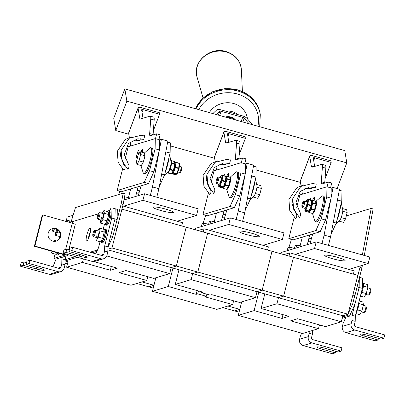 <?xml version="1.0" encoding="UTF-8"?>
<svg xmlns="http://www.w3.org/2000/svg" width="405" height="405" viewBox="0 0 405 405"><rect width="100%" height="100%" fill="white"/><g stroke="black" fill="none" stroke-linecap="round" stroke-linejoin="round"><path stroke-width="0.61" d="M264.794 293.868L261.093 308.509L276.954 303.73L278.478 297.71L283.637 296.156L348.006 314.224L342.848 315.779L341.324 321.793L325.458 326.577L297.569 318.745L290.603 320.846L318.492 328.673L302.626 333.452L238.261 315.384L254.127 310.605L258.79 292.182M107.872 249.217L111.993 247.976L262.182 290.132L272.013 251.287L293.468 257.307L283.637 296.156L278.478 297.71L257.023 291.686L262.182 290.132L283.637 296.156L293.468 257.307L357.838 275.375L348.006 314.224M289.018 256.061L289.833 252.847L283.915 254.629M239.077 312.169L234.627 310.924L239.785 309.369L238.261 315.384M254.127 310.605L282.017 318.436L288.983 316.335L261.093 308.509M341.324 321.793L276.954 303.73M318.492 328.673L319.454 324.886M353.388 274.129L354.198 270.91L289.833 252.847M342.848 315.779L278.478 297.71M282.017 318.436L282.979 314.65M116.908 228.552L111.993 247.976M65.048 262.121L68.136 261.19L66.612 267.209L82.478 262.425L83.359 258.942M88.649 238.054L88.918 236.986M82.478 262.425L110.373 270.257L117.339 268.156L93.884 261.574M66.612 267.209L130.982 285.272L146.848 280.493L147.805 276.711M121.935 209.162L186.189 227.2L176.362 266.044L171.199 267.599L169.68 273.618L153.814 278.397L125.92 270.565L118.954 272.666L146.848 280.493M169.68 273.618L106.738 255.95M181.739 225.95L182.554 222.735L122.745 205.948M67.427 263.994L65.028 263.316M171.199 267.599L176.362 266.044L186.189 227.2L272.013 251.287L262.182 290.132L257.023 291.686L192.659 273.618L197.817 272.064L192.659 273.618L107.862 249.819M110.373 270.257L111.329 266.47M197.817 272.064L207.644 233.219L197.817 272.064M227.883 306.028L239.785 309.369L234.627 310.924L222.72 307.582M239.785 309.369L241.679 301.867M142.059 281.936L153.961 285.277L148.802 286.831L136.9 283.49M153.252 288.082L148.802 286.831L153.961 285.277L155.859 277.779M291.448 239.461L288.937 247.409M307.304 244.635L309.774 234.885M300.115 245.815L302.312 237.133M205.624 215.369L203.118 223.317M221.484 220.548L223.95 210.797M214.291 221.722L216.488 213.045M119.804 191.281L118.781 194.516M135.66 196.46L138.125 186.705M128.466 197.635L130.663 188.953M328.42 245.384L330.566 236.915L339.481 189.246L333.042 187.439L331.239 187.986L331.047 198.151L325.509 220.036L320.163 231.756L293.073 239.917L288.785 238.712L315.87 230.551L321.221 218.832L326.759 196.946L326.946 186.781L299.857 194.942L296.713 207.365M321.985 243.577L324.127 235.108L330.566 236.915M324.127 235.108L331.017 198.273M331.047 198.101L333.042 187.439M312.716 233.999L309.906 243.856M242.595 221.297L244.742 212.827L253.657 165.159L247.222 163.352L245.415 163.898L245.227 174.059L239.689 195.944L234.338 207.664L207.254 215.825L202.961 214.62L230.045 206.464L235.396 194.744L240.934 172.859L241.122 162.694L214.037 170.849L210.894 183.278M236.161 219.49L238.302 211.02L244.742 212.827M238.302 211.02L245.192 174.185M245.227 174.013L247.222 163.352M226.891 209.911L224.081 219.763M156.775 197.205L158.917 188.74L167.832 141.072L161.398 139.264L159.59 139.806L159.403 149.971L153.865 171.857L148.513 183.576L121.429 191.737L117.136 190.532L144.226 182.371L149.572 170.652L155.11 148.767L155.297 138.601L128.213 146.762L125.069 159.19M150.336 195.402L152.482 186.933L158.917 188.74M152.482 186.933L159.373 150.098M159.403 149.921L161.398 139.264M141.067 185.819L138.257 195.676M314.077 200.677A3.696 0.744 -74.3 0 0 314.214 197.468A3.696 0.744 -74.3 0 0 312.66 200.278M295.346 212.772L295.245 213.182M294.187 217.369L288.785 238.712M310.655 200.095A3.696 0.744 -74.3 0 0 310.473 198.592A3.696 0.744 -74.3 0 0 309.531 199.781M326.946 186.781L331.239 187.986M315.87 230.551L320.163 231.756M321.221 218.832L325.509 220.036M326.759 196.946L331.047 198.151M228.253 176.59A3.696 0.744 -74.3 0 0 228.39 173.375A3.696 0.744 -74.3 0 0 226.835 176.19M209.527 188.679L209.42 189.094M208.362 193.281L202.961 214.62M224.831 176.008A3.696 0.744 -74.3 0 0 224.648 174.504A3.696 0.744 -74.3 0 0 223.712 175.694M241.122 162.694L245.415 163.898M230.045 206.464L234.338 207.664M235.396 194.744L239.689 195.944M240.934 172.859L245.227 174.059M138.348 154.831A3.696 0.744 -74.3 0 0 138.667 153.723A3.696 0.744 -74.3 0 0 138.824 150.417A3.696 0.744 -74.3 0 0 136.986 154.229A3.696 0.744 -74.3 0 0 136.829 157.535A3.696 0.744 -74.3 0 0 137.842 156.183M142.449 152.417A3.696 0.744 -74.3 0 0 142.565 149.288A3.696 0.744 -74.3 0 0 141.036 152.022M123.702 164.592L123.596 165.007M122.538 169.189L117.136 190.532M155.297 138.601L159.59 139.806M144.226 182.371L148.513 183.576M149.572 170.652L153.865 171.857M155.11 148.767L159.403 149.971M256.142 166.906L255.955 177.071L250.417 198.956L245.197 210.398L250.417 198.956L247.49 198.136L250.417 198.956L255.955 177.071L251.632 175.993L255.955 177.071L256.142 166.906L253.469 166.156L256.142 166.906M224.836 216.771L222.239 217.556L224.836 216.771M225.585 214.048L222.922 214.852L225.585 214.048M170.318 142.818L170.13 152.984L164.592 174.869L159.373 186.305L164.592 174.869L161.666 174.049L164.592 174.869L170.13 152.984L165.807 151.905L170.13 152.984L170.318 142.818L167.645 142.069L170.318 142.818M139.016 192.684L136.414 193.463L139.016 192.684M139.76 189.96L137.103 190.76L139.76 189.96M210.195 295.123L201.614 292.714L203.163 292.248L175.269 284.416L191.135 279.637L255.499 297.705L239.633 302.484L211.744 294.658L210.195 295.123M178.975 269.781L175.269 284.416M192.659 273.618L191.135 279.637M203.194 231.969L204.009 228.754L198.091 230.536M153.961 285.277L152.437 291.296L168.303 286.517L172.965 268.095M168.303 286.517L196.197 294.344L197.741 293.878L206.327 296.288L204.778 296.754L232.673 304.585L216.807 309.364L152.437 291.296M232.673 304.585L233.629 300.799M267.563 250.037L268.378 246.822L204.009 228.754M257.023 291.686L255.499 297.705M206.327 296.288L206.859 294.187M196.197 294.344L197.154 290.562M201.827 291.873L201.614 292.714M197.741 293.878L198.49 290.937M362.404 265.321L361.903 267.948L359.974 267.406L352.922 294.8M361.903 267.948L354.983 295.301L353.049 294.759M354.983 295.301L352.613 296.014M346.285 215.931L371.203 208.423L362.353 254.907M364.282 255.449L373.132 208.965L371.203 208.423M360.248 265.969L359.974 267.406M114.974 228.01L121.196 203.897L123.191 193.19L75.467 207.568L71.26 221.363M88.654 237.067L89.07 236.94M88.872 236.069L89.323 236.196M114.671 229.23L117.035 228.516L123.13 204.439L125.125 193.732L123.191 193.19M115.106 227.974L117.035 228.516M121.196 203.897L123.13 204.439M88.386 238.672A6.824 1.377 105.7 0 1 88.989 235.589A6.824 1.377 105.7 0 1 90.548 230.966M86.842 234.986A6.824 1.377 -74.3 0 0 86.549 241.091A6.824 1.377 -74.3 0 0 89.94 234.055A6.824 1.377 -74.3 0 0 90.239 227.949A6.824 1.377 -74.3 0 0 86.842 234.986M20.25 266.151L23.151 265.275L23.981 261.994L21.08 262.865L20.25 266.151L49.324 274.312A5.118 4.971 -106.8 0 0 52.048 274.286L60.816 271.644A5.118 4.971 -106.8 0 0 64.167 268.1L64.997 264.814L65.094 259.732L75.259 256.669M90.072 252.209L97.514 249.966M65.068 260.987L77.406 257.271M92.218 252.811L96.856 251.414M117.121 219.53L112.828 236.49L110.686 235.892L114.974 218.928L115.167 208.762L117.313 209.365L117.121 219.53L114.974 218.928L115.167 208.762L111.947 207.861L111.76 218.027L104.698 245.931L104.601 251.014L103.771 254.294A1.706 1.655 -106.8 0 1 101.746 255.484L72.677 247.323L71.842 250.609L100.916 258.765A5.118 4.971 -106.8 0 0 106.991 255.196L107.821 251.915L107.917 246.832L114.974 218.928L111.76 218.027M109.922 210.342L106.642 211.334M102.748 212.503L101.103 213M98.126 213.896L72.343 221.667L69.123 220.76L69.473 222.396M112.828 236.49L107.907 247.278M365.087 334.677L364.692 336.221A6.541 0.815 -165.8 0 1 359.837 334.171A6.541 0.815 -165.8 0 1 360.01 334.044A6.541 0.815 -165.8 0 1 367.659 335.325L381.019 339.076L383.92 338.2L384.75 334.92L355.57 326.729A1.706 1.655 73.2 0 1 354.375 324.633L355.205 321.352L351.991 320.451L352.082 315.368L359.144 287.464L359.316 278.169L359.144 287.464L354.851 304.423L349.505 316.143L342.2 318.345M319.98 325.038L319.368 325.22M347.951 314.24L347.358 315.541L342.539 316.993M354.851 295.341L352.704 303.821L348.062 313.991M355.205 321.352L355.301 316.27L362.364 288.365L357.109 286.892M354.851 304.423L352.704 303.821M349.505 316.143L347.358 315.541M303.75 184.867L296.966 187.596L288.932 199.488L289.737 210.372L295.66 218.7L296.678 216.705L296.794 214.979L292.056 203.867L292.628 199.235M316.158 184.148L312.721 183.485L300.834 186.432L292.8 198.318L293.605 209.203L299.533 217.536L300.545 215.536L300.667 213.815L295.923 202.702L300.13 191.595L309.405 186.994L315.267 187.561M230.334 160.061L226.896 159.398L215.014 162.344L206.975 174.231L207.78 185.115L213.708 193.443L214.721 191.449L214.842 189.727L210.099 178.61L214.306 167.508L223.58 162.906L229.443 163.473M144.509 135.974L141.072 135.305L129.185 138.257L121.151 150.149L121.991 161.109L127.884 169.356L128.901 167.361L129.018 165.635L124.279 154.523L128.481 143.416L137.756 138.814L143.623 139.381M217.925 160.78L211.142 163.509L203.107 175.395L203.912 186.28L209.841 194.613L210.853 192.613L210.975 190.892L206.231 179.774L206.808 175.147M132.101 136.693L125.317 139.421L117.283 151.313L118.118 162.273L124.016 170.52L125.029 168.526L125.15 166.804L120.406 155.626L120.984 151.06M341.283 203.102L342.812 209.993A6.156 1.24 105.7 0 1 342.164 214.432A6.156 1.24 105.7 0 1 339.987 220.062L335.37 224.947M340.64 205.644A13.314 2.683 105.7 0 1 339.344 212.691A13.314 2.683 105.7 0 1 336.995 220.057M312.913 213.41A6.156 1.24 -74.3 0 0 315.885 207.051A6.156 1.24 -74.3 0 0 315.956 201.563M312.533 213.577L314.887 221.13A13.314 2.683 -74.3 0 0 315.338 221.545A13.314 2.683 -74.3 0 0 321.955 207.811A13.314 2.683 -74.3 0 0 322.532 195.898A13.314 2.683 -74.3 0 0 321.934 196.02L315.895 201.376M315.338 221.545L316.518 221.874A13.314 2.683 -74.3 0 0 323.139 208.145A13.314 2.683 -74.3 0 0 323.716 196.233L322.532 195.898M227.089 189.322A6.156 1.24 -74.3 0 0 230.06 182.964A6.156 1.24 -74.3 0 0 230.131 177.471M226.709 189.489L229.063 197.043A13.314 2.683 -74.3 0 0 229.513 197.453A13.314 2.683 -74.3 0 0 236.13 183.723A13.314 2.683 -74.3 0 0 236.707 171.811A13.314 2.683 -74.3 0 0 236.11 171.933L230.07 177.289M229.513 197.453L230.698 197.787A13.314 2.683 -74.3 0 0 237.315 184.057A13.314 2.683 -74.3 0 0 237.892 172.145L236.707 171.811M143.557 161.175A6.156 1.24 -74.3 0 0 144.236 158.876A6.156 1.24 -74.3 0 0 144.701 156.639M144.858 155.358A6.156 1.24 -74.3 0 0 144.509 153.368M140.899 165.518L143.238 172.95A13.314 2.683 -74.3 0 0 143.689 173.365A13.314 2.683 -74.3 0 0 150.306 159.636A13.314 2.683 -74.3 0 0 150.888 147.724A13.314 2.683 -74.3 0 0 150.29 147.84L144.418 152.974M143.689 173.365L144.874 173.694A13.314 2.683 -74.3 0 0 151.49 159.965A13.314 2.683 -74.3 0 0 152.072 148.053L150.888 147.724M141.537 165.113A6.156 1.24 -74.3 0 0 143.036 162.567M255.464 179.015L256.993 185.905A6.156 1.24 105.7 0 1 256.345 190.34A6.156 1.24 105.7 0 1 254.163 195.974L249.546 200.855M254.821 181.551A13.314 2.683 105.7 0 1 253.52 188.603A13.314 2.683 105.7 0 1 251.171 195.969M144.929 155.748L144.438 152.979L140.145 151.774L138.059 155.323L136.46 161.635L136.951 164.41L141.244 165.615L143.329 162.066L144.929 155.748L140.636 154.543L140.145 151.774M136.951 164.41L139.042 160.861L143.329 162.066M139.042 160.861L140.636 154.543M342.792 210.914L342.858 211.304L347.151 212.509L346.66 209.739L342.711 208.631M342.858 211.304L342.635 212.195M341.486 216.731L340.964 218.123M347.151 212.509L345.551 218.827L341.258 217.622M345.551 218.827L343.46 222.375L339.193 221.176M256.967 186.821L257.038 187.216L261.326 188.416L260.835 185.647L256.886 184.538M257.038 187.216L256.81 188.107M255.661 192.643L255.145 194.03M261.326 188.416L259.726 194.734L255.439 193.534M259.726 194.734L257.641 198.283L253.368 197.083M163.726 176.767L168.728 171.274L170.591 166.349L171.183 162.42L169.639 154.928M168.996 157.464A13.314 2.683 105.7 0 1 167.695 164.516A13.314 2.683 105.7 0 1 165.346 171.882M169.639 169.163L170.232 169.275L170.044 169.771L168.166 172.965L171.386 173.867L173.264 170.672L174.889 164.496L171.669 163.59L170.232 169.275L173.872 170.358L175.309 164.673L173.856 170.368A0.567 0.446 -149.5 0 1 173.264 170.672L170.044 169.771A0.567 0.446 -149.5 0 1 169.579 169.325M168.121 173.026L171.386 173.867A0.567 0.446 30.5 0 0 171.978 173.563M171.092 163.326A0.567 0.516 -10 0 1 171.725 163.139L174.945 164.04A0.567 0.516 -10 0 1 175.319 164.435L174.879 161.939A0.567 0.516 170 0 0 174.499 161.549L171.285 160.643A0.567 0.516 170 0 0 171.082 160.623M174.418 161.524L174.889 164.496L175.309 164.673A0.567 0.567 0 0 0 175.319 164.435A0.567 0.516 -10 0 1 175.304 164.658M171.654 173.882A0.567 0.516 -10 0 1 171.345 173.922M181.106 166.566L181.688 167.655A2.501 0.506 105.7 0 1 181.491 169.811A2.501 0.506 105.7 0 1 180.362 172.373L179.299 172.996A3.412 0.689 -74.3 0 0 180.838 169.513A3.412 0.689 -74.3 0 0 181.106 166.566A3.412 0.689 -74.3 0 0 180.989 166.46L179.39 166.01M179.096 168.389L179.612 163.903A0.567 0.344 -173.4 0 0 179.258 163.438L176.038 162.537L175.451 167.468L175.365 167.741L174.783 167.356A0.567 0.344 6.6 0 1 175.502 167.194L178.721 168.095A0.567 0.344 6.6 0 1 179.076 168.561L175.365 167.741L173.461 172.915L177.167 173.785L179.045 168.647M175.092 174.641L175.127 174.651A0.567 0.552 69.3 0 0 175.466 174.636L176.833 174.12A0.567 0.552 -110.7 0 1 176.494 174.135L173.279 173.229A0.567 0.552 -110.7 0 1 172.879 172.535L173.461 172.915L173.279 173.229L171.907 173.75A0.567 0.552 69.3 0 0 171.907 173.75L175.127 174.651L176.494 174.135L178.666 168.374L179.228 163.21A0.567 0.552 -110.7 0 1 179.628 163.716M177.142 173.816A0.567 0.552 -110.7 0 1 176.833 174.12A0.567 0.567 0 0 0 177.167 173.785L179.071 168.607A0.567 0.567 0 0 0 179.101 168.475L179.643 163.822A0.567 0.567 0 0 0 179.228 163.21L176.013 162.304L179.228 163.21M176.038 162.537A0.567 0.344 -173.4 0 0 175.319 162.704A0.567 0.552 -110.7 0 1 175.659 162.319L175.659 162.319A0.567 0.552 -110.7 0 1 175.993 162.304L176.038 162.537M177.603 172.596L179.142 173.031A3.412 0.689 -74.3 0 0 179.299 172.996M311.739 204.409L312.078 203.077A0.567 0.516 -10 0 1 312.797 202.733L316.016 203.639A0.567 0.516 -10 0 1 316.376 204.257M311.749 200.404A0.567 0.516 -10 0 1 312.356 200.242L312.797 202.733L311.303 208.874L314.523 209.775L315.961 204.09L312.078 203.077L311.966 202.449M308.514 199.503L311.718 200.394A0.567 0.446 -149.5 0 1 311.956 200.262M310.19 209.522L310.635 208.762L311.303 208.874L309.238 212.559L312.457 213.465L314.336 210.271L311.116 209.365A0.567 0.446 -149.5 0 1 310.635 208.762L311.005 207.309M309.192 212.625L309.111 212.6A0.567 0.516 -10 0 1 308.731 212.205A0.567 0.567 0 0 0 309.142 212.655L309.238 212.559A0.567 0.446 -149.5 0 1 308.757 211.957L309.086 211.395M308.62 211.572L308.731 212.205A0.567 0.516 -10 0 1 308.757 211.957L308.686 211.547M307.856 204.925L307.274 204.545A0.567 0.344 6.6 0 1 307.992 204.378L311.212 205.284L311.749 200.627L308.529 199.726A0.567 0.344 -173.4 0 0 307.81 199.888A0.567 0.552 -110.7 0 1 308.144 199.508L308.144 199.508A0.567 0.552 -110.7 0 1 308.483 199.493L307.937 204.657L305.947 210.104L309.167 211.005L311.075 205.831L307.856 204.925M312.265 200.222L312.326 200.186A0.567 0.567 0 0 0 311.713 200.394L308.504 199.493A0.567 0.567 0 0 0 308.144 199.508L306.777 200.024A0.567 0.552 69.3 0 0 306.443 200.409L306.469 200.328M303.983 210.433A0.567 0.344 6.6 0 1 303.998 210.241A0.567 0.552 69.3 0 0 304.398 210.939L307.618 211.84L308.985 211.324L305.765 210.418A0.567 0.552 -110.7 0 1 305.365 209.719L305.947 210.104L305.765 210.418L304.393 210.939L307.618 211.84A0.567 0.552 -110.7 0 0 307.952 211.825L309.324 211.309A0.567 0.552 -110.7 0 1 308.985 211.324L309.653 210.97L311.536 205.831M303.254 203.988A2.501 0.506 -74.3 0 0 303.249 201.776A2.501 0.506 -74.3 0 0 302.12 204.333A2.501 0.506 -74.3 0 0 301.922 206.489A2.501 0.506 -74.3 0 0 303.254 203.988M303.249 201.776L304.312 201.148A3.412 0.689 105.7 0 1 304.469 201.118A3.412 0.689 105.7 0 1 304.317 204.171A3.412 0.689 105.7 0 1 302.621 207.689A3.412 0.689 105.7 0 1 302.505 207.578L301.922 206.489M302.621 207.689L304.98 208.352A3.412 0.689 -74.3 0 0 306.676 204.834A3.412 0.689 -74.3 0 0 306.828 201.781L304.469 201.118M217.429 179.901A2.501 0.506 -74.3 0 0 217.424 177.684A2.501 0.506 -74.3 0 0 216.295 180.245A2.501 0.506 -74.3 0 0 216.103 182.402A2.501 0.506 -74.3 0 0 217.429 179.901M217.424 177.684L218.487 177.061A3.412 0.689 105.7 0 1 218.644 177.025A3.412 0.689 105.7 0 1 218.492 180.078A3.412 0.689 105.7 0 1 216.797 183.597A3.412 0.689 105.7 0 1 216.68 183.49L216.103 182.402M216.797 183.597L219.161 184.26A3.412 0.689 -74.3 0 0 220.857 180.741A3.412 0.689 -74.3 0 0 221.003 177.689L218.644 177.025M222.031 180.838L221.449 180.458A0.567 0.344 6.6 0 1 222.168 180.291L225.388 181.192L225.924 176.54L222.704 175.633A0.567 0.344 -173.4 0 0 221.986 175.8A0.567 0.552 -110.7 0 1 222.325 175.421L222.325 175.421A0.567 0.552 -110.7 0 1 222.659 175.405L222.117 180.569L220.128 186.011L223.342 186.918L225.251 181.739L222.031 180.838M222.694 175.416L225.879 176.307L222.679 175.4A0.567 0.567 0 0 0 222.325 175.421L220.953 175.937A0.567 0.552 69.3 0 0 220.619 176.317L220.644 176.241M218.158 186.34A0.567 0.344 6.6 0 1 218.173 186.148A0.567 0.552 69.3 0 0 218.573 186.847L221.793 187.753L223.16 187.231L219.945 186.33A0.567 0.552 -110.7 0 1 219.545 185.632L220.128 186.011L219.945 186.33L218.558 186.847L221.793 187.753A0.567 0.552 -110.7 0 0 222.132 187.738L223.499 187.216A0.567 0.552 -110.7 0 1 223.16 187.231L223.833 186.882L225.712 181.744M230.192 179.547A0.567 0.516 -10 0 1 230.551 180.164L226.916 179.101L225.479 184.786L228.698 185.687L230.192 179.547L229.751 177.056L226.532 176.15L226.972 178.645L230.192 179.547M225.914 180.321L226.253 178.985A0.567 0.516 -10 0 1 226.972 178.645L226.916 179.101L226.253 178.985L226.142 178.362M226.294 176.813A0.567 0.552 -110.7 0 0 225.914 176.317A0.567 0.516 -10 0 1 226.532 176.15L229.665 177.031M225.762 181.486L226.279 177.005A0.567 0.344 -173.4 0 0 226.309 176.919A0.567 0.567 0 0 0 225.894 176.307L225.894 176.307A0.567 0.446 -149.5 0 1 226.132 176.175M224.365 185.434L224.815 184.675L225.479 184.786L223.413 188.472L226.633 189.373L228.511 186.184L225.296 185.277A0.567 0.446 -149.5 0 1 224.815 184.675L225.18 183.222M223.373 188.533L223.287 188.507A0.567 0.516 -10 0 1 222.912 188.117A0.567 0.567 0 0 0 223.317 188.563L223.413 188.472A0.567 0.446 -149.5 0 1 222.932 187.864L223.261 187.307M222.796 187.485L222.912 188.117A0.567 0.516 -10 0 1 222.932 187.864L222.861 187.459M341.096 351.105L341.926 347.819L312.746 339.628A1.706 1.655 73.2 0 1 311.551 337.537L312.382 334.252L309.167 333.35L308.337 336.631A5.118 4.971 73.2 0 0 311.916 342.913L341.096 351.105L338.195 351.975L324.835 348.229A6.541 0.815 -165.8 0 0 317.186 346.943A6.541 0.815 -165.8 0 0 317.014 347.07A6.541 0.815 -165.8 0 0 321.869 349.12L335.229 352.871L335.634 351.257M301.674 333.183L300.394 335.993L299.563 339.274A5.118 4.971 73.2 0 0 303.148 345.556L332.323 353.742L335.229 352.871M309.167 333.35L309.202 331.472M312.382 334.252L312.452 330.49M345.89 317.231L343.217 323.094L342.387 326.374A5.118 4.971 73.2 0 0 345.966 332.652L375.146 340.843L378.052 339.967L378.457 338.357M351.991 320.451L351.16 323.732A5.118 4.971 73.2 0 0 354.74 330.009L383.92 338.2M364.692 336.221L378.052 339.967M359.524 277.349L362.551 278.2L362.364 288.365M352.082 315.368L355.301 316.27M55.065 254.062L53.951 258.451L56.098 259.053L52.969 266.713M60.816 271.644A5.118 4.971 -106.8 0 1 58.092 271.669L29.023 263.508L29.854 260.223L58.922 268.383A1.706 1.655 -106.8 0 0 60.947 267.194L61.778 263.913L61.874 258.83L62.289 257.19M23.151 265.275L36.511 269.026A6.541 0.815 -165.8 0 0 44.332 270.181A6.541 0.815 -165.8 0 0 39.477 268.13L26.117 264.384L29.023 263.508M29.854 260.223L26.948 261.098L26.117 264.384M23.981 261.994L26.543 262.713M72.313 223.195L72.343 221.667M61.874 258.83L65.094 259.732L66.02 256.066M64.997 264.814L61.778 263.913M103.639 258.744L94.866 261.387A5.118 4.971 -106.8 0 1 92.148 261.407L63.074 253.252L63.904 249.966L66.805 249.09L65.974 252.376L79.329 256.122A6.541 0.815 -165.8 0 0 87.156 257.281A6.541 0.815 -165.8 0 0 82.296 255.231L68.941 251.48L71.842 250.609M63.074 253.252L65.974 252.376M100.035 241.76L98.506 247.794L95.793 253.814M72.677 247.323L69.771 248.199L68.941 251.48M66.805 249.09L69.366 249.809M109.234 211.85L110.914 208.17L111.947 207.861M103.229 229.124L104.465 224.254M107.821 251.915L104.601 251.014M107.917 246.832L104.698 245.931M52.245 228.683A6.541 6.353 -106.8 0 1 60.041 236.748A6.541 6.353 -106.8 0 1 56.017 241.198M60.558 236.596A6.541 6.353 -106.8 0 1 49.997 239.517A6.541 6.353 -106.8 0 1 52.503 228.602A6.541 6.353 -106.8 0 1 60.558 236.596M67.326 221.793L66.977 220.158L65.944 220.472L65.57 221.302M59.494 236.55L58.821 239.208M53.951 258.451L65.144 255.059L34.374 246.245L42.262 215.06L42.778 214.903L72.282 223.185A3.979 0.496 14.2 0 1 75.239 224.431L68.855 249.667M56.098 259.053L67.24 255.697A3.979 0.496 -165.8 0 0 67.346 255.621A3.979 0.496 -165.8 0 0 64.39 254.37L34.891 246.088L34.374 246.245M66.977 220.158L69.123 220.76M34.891 246.088L42.778 214.903M362.465 282.933A6.824 1.377 105.7 0 1 362.389 286.877M362.662 283.758L363.098 283.88A5.974 1.205 105.7 0 1 363.062 288.259A5.974 1.205 105.7 0 1 360.789 294.577M358.957 301.821A5.974 1.205 105.7 0 1 358.405 306.727A5.974 1.205 105.7 0 1 356.359 312.088M362.794 283.794L363.077 283.308L367.37 284.512L367.861 287.287L366.262 293.6L364.176 297.149L360.409 296.09M362.328 290.992L361.508 293.19M363.462 285.464L363.214 287.489M363.077 283.308L363.189 283.925M367.861 287.287L363.568 286.082M366.262 293.6L361.974 292.4M359.174 300.966L362.941 302.024L363.432 304.793L361.832 311.111L359.741 314.66L355.975 313.602M357.899 308.499L357.078 310.696M359.033 302.97L358.784 304.995M363.432 304.793L359.139 303.588M361.832 311.111L357.544 309.906M370.246 288.618L370.823 289.707A2.501 0.506 105.7 0 1 370.631 291.863A2.501 0.506 105.7 0 1 369.502 294.425L368.439 295.048A3.412 0.689 -74.3 0 0 369.978 291.565A3.412 0.689 -74.3 0 0 370.246 288.618A3.412 0.689 -74.3 0 0 370.13 288.512L367.725 287.833M365.801 294.384L368.282 295.083A3.412 0.689 -74.3 0 0 368.439 295.048M365.816 306.124L366.393 307.213A2.501 0.506 105.7 0 1 366.201 309.374A2.501 0.506 105.7 0 1 365.072 311.931L364.009 312.559A3.412 0.689 -74.3 0 0 365.548 309.071A3.412 0.689 -74.3 0 0 365.816 306.124A3.412 0.689 -74.3 0 0 365.7 306.018L363.29 305.345M361.371 311.891L363.852 312.589A3.412 0.689 -74.3 0 0 364.009 312.559M319.707 325.119L321.028 325.488A3.412 0.689 -74.3 0 0 321.185 325.458A3.412 0.689 -74.3 0 0 321.266 325.397M56.006 253.763A6.824 1.377 -74.3 0 0 56.416 254.76A6.824 1.377 -74.3 0 0 58.001 252.877M56.416 254.76L57.49 255.064A6.824 1.377 -74.3 0 0 59.074 253.181M56.052 253.419A5.974 1.205 -74.3 0 0 56.69 252.507M55.875 253.722L56.644 253.94A5.974 1.205 -74.3 0 0 57.763 252.811M56.553 229.412A3.412 0.689 -74.3 0 0 56.401 232.465A3.412 0.689 -74.3 0 0 57.809 229.954A3.412 0.689 -74.3 0 1 56.401 232.465L52.969 231.498A3.412 0.689 105.7 0 1 52.852 231.392L52.275 230.303A2.501 0.506 -74.3 0 0 53.404 228.506M55.374 232.176L55.728 235.492L57.819 231.949L58.229 230.323M55.728 235.492L60.082 236.596M57.819 231.949L59.702 232.475M54.675 241.385L54.493 240.368L53.911 241.36M50.924 250.892L51.298 253.003L52.311 251.282M51.298 253.003L55.586 254.208L56.604 252.487M54.493 240.368L56.604 240.96M54.518 228.536A3.412 0.689 105.7 0 1 52.969 231.498M52.351 228.658A2.501 0.506 -74.3 0 0 52.275 230.303M105.401 223.955A6.824 1.377 -74.3 0 0 105.816 224.957A6.824 1.377 -74.3 0 0 109.208 217.915A6.824 1.377 -74.3 0 0 109.502 211.81A6.824 1.377 -74.3 0 0 108.631 212.453M105.816 224.957L106.885 225.256A6.824 1.377 -74.3 0 0 110.281 218.219A6.824 1.377 -74.3 0 0 110.575 212.114L109.502 211.81M100.972 241.461A6.824 1.377 -74.3 0 0 101.382 242.463A6.824 1.377 -74.3 0 0 104.779 235.427A6.824 1.377 -74.3 0 0 105.072 229.321A6.824 1.377 -74.3 0 0 104.201 229.959M101.382 242.463L102.455 242.762A6.824 1.377 -74.3 0 0 105.847 235.725A6.824 1.377 -74.3 0 0 106.145 229.62L105.072 229.321M107.431 219.444A5.974 1.205 -74.3 0 0 107.943 217.672A5.974 1.205 -74.3 0 0 108.317 215.941M108.565 213.916A5.974 1.205 -74.3 0 0 108.292 212.382M105.27 223.914L106.044 224.132A5.974 1.205 -74.3 0 0 109.011 217.976A5.974 1.205 -74.3 0 0 109.274 212.635L108.292 212.357M105.452 223.611A5.974 1.205 -74.3 0 0 106.611 221.641M103.002 236.955A5.974 1.205 -74.3 0 0 103.508 235.183A5.974 1.205 -74.3 0 0 103.888 233.452M104.136 231.427A5.974 1.205 -74.3 0 0 103.862 229.888M100.84 241.426L101.614 241.643A5.974 1.205 -74.3 0 0 104.581 235.482A5.974 1.205 -74.3 0 0 104.844 230.141L103.857 229.868M101.022 241.117A5.974 1.205 -74.3 0 0 102.181 239.152M101.523 217.11A3.412 0.689 -74.3 0 0 101.371 220.163A3.412 0.689 -74.3 0 0 103.067 216.645A3.412 0.689 -74.3 0 0 103.219 213.592A3.412 0.689 -74.3 0 1 103.067 216.645A3.412 0.689 -74.3 0 1 101.371 220.163L97.939 219.201A3.412 0.689 105.7 0 1 97.823 219.09L97.24 218.001A2.501 0.506 -74.3 0 0 98.572 215.5A2.501 0.506 -74.3 0 0 98.567 213.288A2.501 0.506 -74.3 0 0 97.438 215.845A2.501 0.506 -74.3 0 0 97.24 218.001M100.344 219.874L100.698 223.195L102.784 219.647L104.384 213.329L103.893 210.559L102.268 213.324M100.698 223.195L104.986 224.4L107.077 220.852L108.677 214.534L108.186 211.764L103.893 210.559M104.384 213.329L108.677 214.534M102.784 219.647L107.077 220.852M97.089 234.622A3.412 0.689 -74.3 0 0 96.942 237.674A3.412 0.689 -74.3 0 0 98.638 234.151A3.412 0.689 -74.3 0 0 98.785 231.098A3.412 0.689 -74.3 0 1 98.638 234.151A3.412 0.689 -74.3 0 1 96.942 237.674L93.509 236.707A3.412 0.689 105.7 0 1 93.393 236.601L92.811 235.513A2.501 0.506 -74.3 0 0 94.142 233.012A2.501 0.506 -74.3 0 0 94.137 230.794A2.501 0.506 -74.3 0 0 93.008 233.351A2.501 0.506 -74.3 0 0 92.811 235.513M95.914 237.386L96.263 240.702L98.354 237.158L99.954 230.84L99.463 228.071L97.833 230.835M96.263 240.702L100.556 241.906L102.647 238.363L104.247 232.045L103.756 229.27L99.463 228.071M99.954 230.84L104.247 232.045M98.354 237.158L102.647 238.363M98.567 213.288L99.63 212.66A3.412 0.689 105.7 0 1 99.782 212.63A3.412 0.689 105.7 0 1 99.635 215.683A3.412 0.689 105.7 0 1 97.939 219.201M94.137 230.794L95.2 230.167A3.412 0.689 105.7 0 1 95.352 230.136A3.412 0.689 105.7 0 1 95.205 233.189A3.412 0.689 105.7 0 1 93.509 236.707M309.607 199.802A3.412 0.689 105.7 0 1 310.397 198.865A3.412 0.689 105.7 0 1 310.584 200.075M312.716 200.298A3.412 0.689 105.7 0 1 314.138 197.741A3.412 0.689 105.7 0 1 314.022 200.662M223.783 175.714A3.412 0.689 105.7 0 1 224.572 174.778A3.412 0.689 105.7 0 1 224.76 175.988M137.948 155.758A3.412 0.689 105.7 0 1 136.905 157.261A3.412 0.689 105.7 0 1 137.052 154.209A3.412 0.689 105.7 0 1 138.748 150.69A3.412 0.689 105.7 0 1 138.601 153.743A3.412 0.689 105.7 0 1 138.206 155.075M226.891 176.205A3.412 0.689 105.7 0 1 228.314 173.649A3.412 0.689 105.7 0 1 228.197 176.575M141.092 152.037A3.412 0.689 105.7 0 1 142.489 149.561A3.412 0.689 105.7 0 1 142.393 152.401M337.299 257.276A10.525 1.311 14.2 0 1 345.116 260.572A10.525 1.311 14.2 0 1 332.53 258.714A10.525 1.311 14.2 0 1 324.714 255.413A10.525 1.311 14.2 0 1 337.299 257.276M281.035 253.819L281.379 252.447L316.204 241.957L369.846 257.013L368.185 263.579L348.837 269.406M295.194 254.35L314.543 248.523L368.185 263.579M316.204 241.957L314.543 248.523M295.888 248.078L296.642 245.086L295.169 245.531L294.415 248.523M296.642 245.086L302.054 246.22M288.664 250.255L289.423 247.263L287.945 247.708L287.191 250.695M289.423 247.263L294.465 248.321M277.157 252.73L279.688 253.444M279.733 253.272L281.045 253.763M191.332 228.643L193.868 229.351M193.909 229.179L195.225 229.675M251.48 233.184A10.525 1.311 14.2 0 1 259.291 236.485A10.525 1.311 14.2 0 1 246.706 234.622A10.525 1.311 14.2 0 1 238.889 231.321A10.525 1.311 14.2 0 1 251.48 233.184M195.21 229.731L195.554 228.359L230.384 217.865L284.021 232.921L282.361 239.487L263.012 245.319M209.375 230.263L228.719 224.431L282.361 239.487M230.384 217.865L228.719 224.431M202.839 226.162L203.599 223.17L202.125 223.616L201.366 226.608M203.599 223.17L208.641 224.228M208.59 224.431L209.344 221.439L210.823 220.998L216.23 222.132M210.823 220.998L210.063 223.99M66.344 220.35L67.169 217.095L73.006 215.333M165.655 209.096A10.525 1.311 14.2 0 1 173.467 212.397A10.525 1.311 14.2 0 1 160.881 210.534A10.525 1.311 14.2 0 1 153.065 207.233A10.525 1.311 14.2 0 1 165.655 209.096M123.96 199.984L144.56 193.777L198.197 208.833L196.536 215.399L177.188 221.226M123.55 206.17L142.899 200.343L196.536 215.399M144.56 193.777L142.899 200.343M124.502 197.058L124.998 196.906L124.239 199.898M124.998 196.906L130.405 198.04M234.809 119.738A9.669 8.697 170.7 0 0 231.012 117.668A9.669 8.697 170.7 0 0 226.532 117.415M235.507 119.936A9.669 8.697 170.7 0 0 230.906 117.03A9.669 8.697 170.7 0 0 225.205 117.04M252.578 124.725L247.075 118.447A5.118 1.99 20.7 0 0 242.423 115.876L237.527 114.499A14.221 12.788 170.7 0 0 232.141 111.633A14.221 12.788 170.7 0 0 225.838 111.218L220.938 109.841A5.118 1.99 20.7 0 0 216.726 109.932L212.858 113.577M140.403 138.778A2.162 0.435 105.7 0 1 139.34 140.97A2.162 0.435 105.7 0 1 139.209 140.393M144.094 135.857A2.162 0.435 105.7 0 1 144.377 135.64A2.162 0.435 105.7 0 1 144.286 137.573A2.162 0.435 105.7 0 1 143.208 139.801A2.162 0.435 105.7 0 1 143.076 139.229M225.033 164.481A2.162 0.435 -74.3 0 0 225.165 165.058A2.162 0.435 -74.3 0 0 226.228 162.866M228.901 163.316A2.162 0.435 -74.3 0 0 229.033 163.893A2.162 0.435 -74.3 0 0 230.106 161.661A2.162 0.435 -74.3 0 0 230.202 159.732A2.162 0.435 -74.3 0 0 229.918 159.945M310.853 188.573A2.162 0.435 -74.3 0 0 310.989 189.145A2.162 0.435 -74.3 0 0 312.052 186.958M314.725 187.409A2.162 0.435 -74.3 0 0 314.857 187.981A2.162 0.435 -74.3 0 0 315.93 185.753A2.162 0.435 -74.3 0 0 316.027 183.819A2.162 0.435 -74.3 0 0 315.743 184.032M215.171 161.514L214.468 157.241A3.412 1.326 -159.3 0 1 214.493 156.943L223.919 131.929A3.412 1.326 20.7 0 1 226.871 131.66L245.111 136.779L245.369 138.348L228.957 133.741L227.888 136.576M128.825 134.242L115.769 130.577L126.861 101.149L346.786 162.876L337.097 188.578M300.469 182.417L256.087 169.958M214.65 158.33L170.262 145.871M300.996 185.601L300.292 181.334A3.412 1.326 -159.3 0 1 300.318 181.03L309.744 156.016A3.412 1.326 20.7 0 1 312.695 155.748L330.936 160.866L331.194 162.435L314.776 157.828L313.708 160.663M129.347 137.422L128.643 133.154A3.412 1.326 -159.3 0 1 128.668 132.855L138.1 107.836A3.412 1.326 20.7 0 1 141.051 107.568L159.286 112.686L159.545 114.261L143.132 109.654L142.064 112.489M339.294 190.249L341.967 190.998L341.774 201.163L336.236 223.049L331.017 234.485M310.66 240.859L308.063 241.643M311.404 238.14L308.747 238.94M341.774 201.163L337.486 199.959M336.236 223.049L333.31 222.223M314.776 157.828A1.706 0.663 -159.3 0 0 313.303 157.965A1.706 0.663 -159.3 0 0 313.293 158.117L314.66 166.425M309.744 156.016A3.412 1.326 20.7 0 0 309.719 156.315L311.318 166.02A11.375 2.293 -74.3 0 0 311.941 167.164A11.375 2.293 -74.3 0 0 312.245 167.154L321.616 164.329A9.102 1.833 105.7 0 1 321.859 164.319L325.291 165.286A9.102 1.833 105.7 0 1 325.822 168.186L324.744 182.751A6.824 1.377 -74.3 0 0 324.724 183.106M321.859 164.319A9.102 1.833 105.7 0 1 322.39 167.219L321.312 181.789A6.824 1.377 -74.3 0 0 321.707 183.961A6.824 1.377 -74.3 0 0 321.889 183.956L328.339 182.012L331.771 182.979L330.556 187.793M302.403 194.172L301.735 190.117M328.339 182.012L327.124 186.832M325.038 178.767L331.194 162.435M115.769 130.577L113.749 118.3L124.841 88.872L344.766 150.599L346.786 162.876M124.841 88.872L126.861 101.149M228.957 133.741A1.706 0.663 -159.3 0 0 227.478 133.878A1.706 0.663 -159.3 0 0 227.468 134.025L228.835 142.337M223.919 131.929A3.412 1.326 20.7 0 0 223.899 132.227L225.494 141.932A11.375 2.293 -74.3 0 0 226.117 143.071A11.375 2.293 -74.3 0 0 226.42 143.061L235.791 140.241A9.102 1.833 105.7 0 1 236.034 140.231L239.466 141.193A9.102 1.833 105.7 0 1 239.998 144.094L238.92 158.664A6.824 1.377 -74.3 0 0 238.899 159.013M236.034 140.231A9.102 1.833 105.7 0 1 236.566 143.132L235.487 157.697A6.824 1.377 -74.3 0 0 235.882 159.874A6.824 1.377 -74.3 0 0 236.069 159.869L242.514 157.925L245.951 158.887L244.731 163.706M216.584 170.085L215.916 166.025M242.514 157.925L241.299 162.739M239.213 154.68L245.369 138.348M143.132 109.654A1.706 0.663 -159.3 0 0 141.654 109.785A1.706 0.663 -159.3 0 0 141.644 109.937L143.011 118.245M138.1 107.836A3.412 1.326 20.7 0 0 138.075 108.14L139.669 117.84A11.375 2.293 -74.3 0 0 140.292 118.984A11.375 2.293 -74.3 0 0 140.596 118.974L149.966 116.149A9.102 1.833 105.7 0 1 150.215 116.144L153.647 117.106A9.102 1.833 105.7 0 1 154.173 120.007L153.095 134.571A6.824 1.377 -74.3 0 0 153.075 134.926M150.215 116.144A9.102 1.833 105.7 0 1 150.741 119.045L149.663 133.609A6.824 1.377 -74.3 0 0 150.063 135.786A6.824 1.377 -74.3 0 0 150.245 135.776L156.694 133.837L160.127 134.799L158.907 139.614M130.759 145.997L130.091 141.937M156.694 133.837L155.474 138.652M153.394 130.587L159.545 114.261M249.07 123.738L244.215 118.204A1.706 0.663 20.7 0 0 242.666 117.349L221.181 111.314A1.706 0.663 20.7 0 0 219.778 111.345L216.361 114.559M225.838 111.218L237.527 114.499M171.194 160.628L171.725 163.139L171.669 163.59L171.077 163.473M167.776 172.687A0.567 0.446 30.5 0 0 168.166 172.965L168.035 173.001A0.567 0.516 170 0 1 167.721 172.763A0.567 0.567 0 0 0 168.065 173.056L171.285 173.958A0.567 0.567 0 0 0 171.928 173.699L173.811 170.51A0.567 0.567 0 0 0 173.872 170.358M172.54 172.662L173.31 171.356M174.292 168.688L174.914 166.242M175.198 163.762L175.319 162.704L175.031 162.81M171.907 173.75L175.107 174.651A0.567 0.567 0 0 0 175.466 174.636M314.933 209.937L316.381 204.272L315.961 204.09L315.571 201.143L312.326 200.186L315.49 201.118M312.726 213.481A0.567 0.516 -10 0 1 312.417 213.521M315.951 201.538A0.567 0.516 170 0 0 315.571 201.143L315.541 201.088A0.567 0.567 0 0 1 315.951 201.538L316.391 204.029A0.567 0.567 0 0 1 316.381 204.272L314.928 209.967A0.567 0.446 -149.5 0 1 314.336 210.271L314.523 209.775L314.943 209.957A0.567 0.567 0 0 1 314.882 210.104L312.999 213.298A0.567 0.446 -149.5 0 1 312.457 213.465L312.356 213.556A0.567 0.567 0 0 0 312.999 213.298A0.567 0.446 -149.5 0 0 313.05 213.162M304.363 210.924L304.378 210.939A0.567 0.567 0 0 1 303.968 210.327L304.221 208.135L303.998 210.241L305.365 209.719L307.274 204.545L307.81 199.888L306.443 200.409L306.018 201.553M309.633 211.005A0.567 0.552 -110.7 0 1 309.324 211.309A0.567 0.567 0 0 0 309.653 210.97L311.567 205.75A0.567 0.344 -173.4 0 0 311.592 205.664L312.133 201.007A0.567 0.344 -173.4 0 1 312.103 201.093L311.587 205.578M311.561 205.796L311.075 205.831L311.212 205.284A0.567 0.344 -173.4 0 1 311.592 205.664A0.567 0.567 0 0 1 311.561 205.796M311.718 200.394L311.749 200.627A0.567 0.344 -173.4 0 1 312.133 201.007A0.567 0.567 0 0 0 311.718 200.394A0.567 0.552 -110.7 0 1 312.118 200.9M307.582 211.83L307.598 211.84A0.567 0.567 0 0 0 307.952 211.825M218.416 184.052L218.173 186.148L219.545 185.632L221.449 180.458L221.986 175.8L220.619 176.317L220.198 177.461L220.624 176.271A0.567 0.567 0 0 1 220.953 175.937M223.808 186.918A0.567 0.552 -110.7 0 1 223.499 187.216A0.567 0.567 0 0 0 223.833 186.882L225.737 181.708A0.567 0.567 0 0 0 225.772 181.577A0.567 0.344 -173.4 0 1 225.742 181.663L225.251 181.739L225.388 181.192A0.567 0.344 -173.4 0 1 225.772 181.577L226.309 176.919A0.567 0.344 -173.4 0 0 225.924 176.54L225.894 176.307A0.567 0.567 0 0 1 226.501 176.099L226.441 176.135M218.543 186.837L218.558 186.847A0.567 0.567 0 0 1 218.143 186.234L218.396 184.047M227.225 189.069A0.567 0.446 -149.5 0 1 227.18 189.206L229.058 186.016A0.567 0.567 0 0 0 229.119 185.865L229.103 185.88A0.567 0.446 -149.5 0 1 228.511 186.184L228.698 185.687L229.119 185.865L230.556 180.179L229.114 185.849M226.906 189.388A0.567 0.516 -10 0 1 226.592 189.429M230.126 177.451A0.567 0.516 170 0 0 229.751 177.056L229.721 177A0.567 0.567 0 0 1 230.126 177.451L230.566 179.941A0.567 0.567 0 0 1 230.556 180.179M227.18 189.206A0.567 0.446 -149.5 0 1 226.633 189.373L226.537 189.469A0.567 0.567 0 0 0 227.18 189.206M322.264 347.576L321.869 349.12M303.148 345.556L311.916 342.913M299.563 339.274L308.337 336.631M345.966 332.652L354.74 330.009M342.387 326.374L351.16 323.732M49.324 274.312L58.092 271.669M57.93 268.105L60.947 267.194M36.916 267.411L36.511 269.026M92.148 261.407L100.916 258.765M100.749 255.206L103.771 254.294M79.739 254.512L79.329 256.122M64.39 254.37L64.567 253.667M65.635 249.445L72.282 223.185M209.339 112.59A20.478 18.412 -9.3 0 1 233.731 103.538A20.478 18.412 -9.3 0 1 247.415 118.837M195.418 108.682L202.323 98.719L212.686 91.697L225.033 88.584L237.629 89.819C250.138 93.788 257.646 101.761 260.147 113.734L260.309 114.716A33.843 30.436 170.7 0 0 237.917 91.029A33.843 30.436 170.7 0 0 196.03 108.854M257.869 126.208A31.57 28.385 170.7 0 0 237.335 93.97A31.57 28.385 170.7 0 0 198.759 109.618M260.147 113.734A33.843 30.436 170.7 0 0 237.755 90.047A33.843 30.436 170.7 0 0 195.483 108.697M226.228 51.972A22.569 20.296 170.7 0 0 203.624 56.948A22.569 20.296 170.7 0 0 197.088 77.168C191.975 61.985 210.139 46.281 226.03 51.546C235.31 54.589 240.428 60.699 241.385 69.878A22.569 20.296 170.7 0 0 226.228 51.972M311.318 166.02L313.743 166.698M321.312 181.789L324.744 182.751M322.39 167.219L325.822 168.186M309.719 156.315L300.292 181.334M225.494 141.932L227.919 142.611M235.487 157.697L238.92 158.664M236.566 143.132L239.998 144.094M223.899 132.227L214.468 157.241M139.669 117.84L142.094 118.523M149.663 133.609L153.095 134.571M150.741 119.045L154.173 120.007M138.075 108.14L128.643 133.154M219.778 111.345L218.356 115.116M221.181 111.314L219.611 115.471M242.666 117.349L241.102 121.505M244.215 118.204L242.792 121.981M311.399 188.725L304.768 188.259M225.575 164.638L218.943 164.167M139.75 140.55L133.123 140.079M174.879 161.939A0.567 0.567 0 0 0 174.469 161.494L171.254 160.588A0.567 0.567 0 0 0 171.077 160.567M174.99 162.572L175.659 162.319A0.567 0.567 0 0 1 176.013 162.304M306.008 201.548L306.443 200.364A0.567 0.567 0 0 1 306.777 200.024M221.773 187.753A0.567 0.567 0 0 0 222.132 187.738M67.346 255.621L67.625 254.527M99.782 212.63L103.219 213.592M95.352 230.136L98.785 231.098M310.397 198.865L310.67 198.946M314.138 197.741L314.412 197.817M224.572 174.778L224.846 174.854M138.748 150.69L139.026 150.766M136.905 157.261L137.179 157.337M228.314 173.649L228.587 173.73M142.489 149.561L142.768 149.637M203.062 98.01L197.088 77.168M242.403 91.54L241.385 69.878M259.676 126.714L260.309 114.716"/></g></svg>
